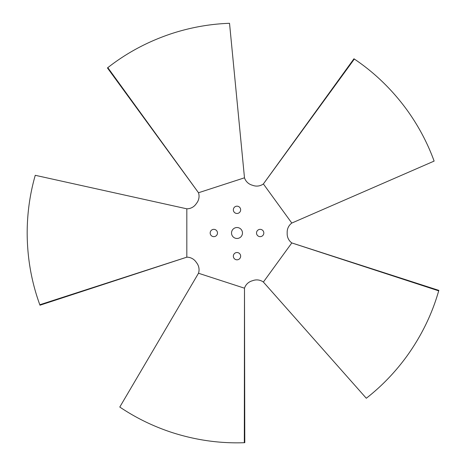 <?xml version="1.0" encoding="UTF-8"?>
<svg xmlns="http://www.w3.org/2000/svg" width="466" height="466" viewBox="0 0 466 466"><rect width="100%" height="100%" fill="white"/><g stroke="black" fill="none" stroke-linecap="round" stroke-linejoin="round"><path stroke-width="0.7" d="M213.824 229.348A3.646 3.646 0 0 1 217.476 233A3.646 3.646 0 0 1 213.824 236.646A3.646 3.646 0 0 1 210.178 233A3.646 3.646 0 0 1 213.824 229.348M39.82 304.758L39.983 305.207L186.825 257.174L186.825 208.82A11.242 11.242 0 0 0 196.005 204.061A50.177 50.177 0 0 1 196.815 202.949A11.242 11.242 0 0 0 198.499 192.749L244.487 177.808A11.242 11.242 0 0 0 251.85 185.066A50.177 50.177 0 0 1 253.155 185.491A11.242 11.242 0 0 0 263.383 183.948L291.803 223.063A11.242 11.242 0 0 0 287.173 232.313A50.177 50.177 0 0 1 287.173 233.687A11.242 11.242 0 0 0 291.803 242.932L263.383 282.046A11.242 11.242 0 0 0 253.155 280.503A50.177 50.177 0 0 1 251.85 280.928A11.242 11.242 0 0 0 244.487 288.192L198.499 273.245A11.242 11.242 0 0 0 196.815 263.045A50.177 50.177 0 0 1 196.005 261.933A11.242 11.242 0 0 0 186.825 257.174L39.82 304.758C31.496 282 27.278 258.077 27.168 233C27.214 213.154 29.911 193.92 35.259 175.303L186.825 208.82M233.35 209.822A3.646 3.646 0 0 1 237.002 206.176A3.646 3.646 0 0 1 240.648 209.822A3.646 3.646 0 0 1 237.002 213.475A3.646 3.646 0 0 1 233.35 209.822M260.174 229.348A3.646 3.646 0 0 1 263.82 233A3.646 3.646 0 0 1 260.174 236.646A3.646 3.646 0 0 1 256.521 233A3.646 3.646 0 0 1 260.174 229.348M242.471 233A5.476 5.476 0 0 1 237.002 238.47A5.476 5.476 0 0 1 231.526 233A5.476 5.476 0 0 1 237.002 227.525A5.476 5.476 0 0 1 242.471 233M240.648 256.172A3.646 3.646 0 0 1 237.002 259.818A3.646 3.646 0 0 1 233.35 256.172A3.646 3.646 0 0 1 237.002 252.52A3.646 3.646 0 0 1 240.648 256.172M35.259 175.303L35.119 175.793M244.318 442.7L244.487 288.192L244.796 442.683L244.318 442.7C220.098 443.585 196.046 440.207 172.158 432.559C153.302 426.384 135.845 417.874 119.785 407.039L120.205 407.319M119.785 407.039L198.499 273.245M438.698 290.842L291.803 242.932L438.832 290.382L438.698 290.842C432.058 314.148 421.41 335.98 406.754 356.333C395.057 372.357 381.567 386.331 366.299 398.255L366.701 397.941M366.299 398.255L263.383 282.046M354.341 59.042L263.383 183.948L353.944 58.774L354.341 59.042C374.454 72.562 391.929 89.437 406.754 109.661C418.381 125.744 427.503 142.887 434.126 161.09L433.951 160.619M434.126 161.09L291.803 223.063M107.821 67.646L198.499 192.749L107.442 67.937L107.821 67.646C126.892 52.693 148.339 41.288 172.158 33.435C191.043 27.348 210.166 23.97 229.528 23.3L229.022 23.317M229.528 23.3L244.487 177.808"/></g></svg>
